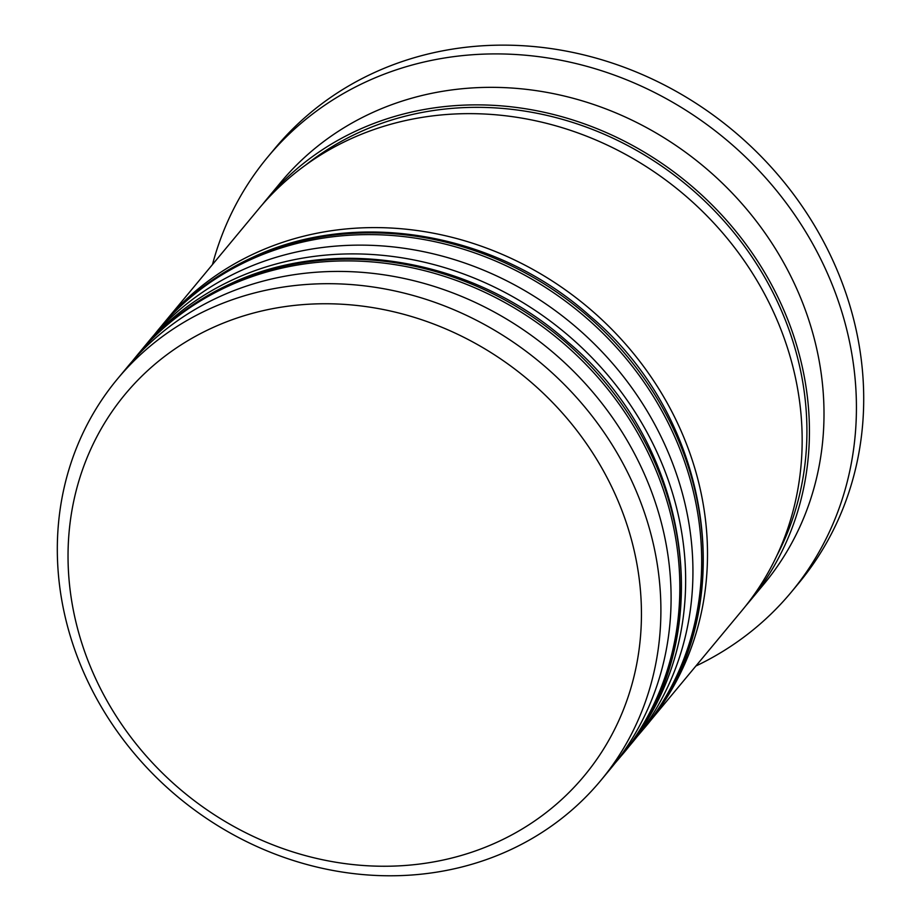 <?xml version="1.0" encoding="UTF-8"?>
<svg xmlns="http://www.w3.org/2000/svg" width="921" height="921" viewBox="0 0 921 921"><rect width="100%" height="100%" fill="white"/><g stroke="black" fill="none" stroke-linecap="round" stroke-linejoin="round"><path stroke-width="1.38" d="M212.21 327.876A298.473 268.725 -140.3 0 0 105.973 698.97A298.473 268.725 -140.3 0 0 497.259 842.128A298.473 268.725 -140.3 0 0 603.508 471.034A298.473 268.725 -140.3 0 0 212.21 327.876M509.129 850.394A314.188 282.862 39.7 0 1 133.108 752.1A314.188 282.862 39.7 0 1 117.428 378.992A314.188 282.862 39.7 0 1 209.079 309.088A314.188 282.862 39.7 0 1 585.1 407.381A314.188 282.862 39.7 0 1 600.791 780.49A314.188 282.862 39.7 0 1 509.129 850.394M600.791 780.49L610.98 768.218A314.188 282.862 -140.3 0 0 595.3 395.109A314.188 282.862 -140.3 0 0 219.279 296.815A314.188 282.862 -140.3 0 0 127.616 366.719L117.428 378.992M625.543 750.684L632.831 741.923A314.188 282.862 -140.3 0 0 617.139 368.814A314.188 282.862 -140.3 0 0 241.118 270.521A314.188 282.862 -140.3 0 0 149.455 340.425L142.179 349.186A314.188 282.862 39.7 0 1 233.83 279.282A314.188 282.862 39.7 0 1 609.852 377.575A314.188 282.862 39.7 0 1 625.543 750.684A314.188 282.862 39.7 0 1 623.356 753.297M262.37 204.6A314.188 282.862 39.7 0 1 265.95 200.168L280.514 182.634A314.188 282.862 39.7 0 1 372.176 112.73A314.188 282.862 39.7 0 1 748.197 211.024A314.188 282.862 39.7 0 1 763.889 584.144L749.326 601.666A314.188 282.862 39.7 0 1 745.63 606.018M212.486 264.534A340.367 306.44 39.7 0 1 267.654 157.146A340.367 306.44 39.7 0 1 366.949 81.416A340.367 306.44 39.7 0 1 774.308 187.896A340.367 306.44 39.7 0 1 791.312 592.099A340.367 306.44 39.7 0 1 695.862 666.033M140.015 351.822A314.188 282.862 39.7 0 1 142.179 349.186M161.866 325.527A314.188 282.862 39.7 0 1 164.019 322.891A314.188 282.862 39.7 0 1 255.681 252.987A314.188 282.862 39.7 0 1 631.702 351.281A314.188 282.862 39.7 0 1 647.394 724.39A314.188 282.862 39.7 0 1 645.195 726.991M164.019 322.891L258.674 208.94A314.188 282.862 39.7 0 1 350.337 139.036A314.188 282.862 39.7 0 1 726.358 237.319A314.188 282.862 39.7 0 1 742.05 610.439L647.394 724.39M265.95 200.168A314.188 282.862 39.7 0 1 357.613 130.264A314.188 282.862 39.7 0 1 733.634 228.558A314.188 282.862 39.7 0 1 749.326 601.666M267.654 157.146L274.942 148.385A340.367 306.44 39.7 0 1 374.237 72.644A340.367 306.44 39.7 0 1 781.595 179.135A340.367 306.44 39.7 0 1 798.588 583.338L791.312 592.099M132.037 361.539L136.354 356.197A314.188 282.862 39.7 0 1 228.005 286.293A314.188 282.862 39.7 0 1 604.038 384.587A314.188 282.862 39.7 0 1 619.718 757.707L621.18 755.945A314.188 282.862 -140.3 0 0 605.488 382.837A314.188 282.862 -140.3 0 0 229.467 284.543A314.188 282.862 -140.3 0 0 137.805 354.447C163.109 324.146 193.986 300.591 230.423 283.795C334.83 234.256 474.729 258.628 568.038 342.198C694.158 447.652 719.715 643.583 621.18 755.945M153.888 335.244L158.193 329.902A314.188 282.862 39.7 0 1 249.856 259.998A314.188 282.862 39.7 0 1 625.877 358.292A314.188 282.862 39.7 0 1 641.569 731.401L643.019 729.651A314.188 282.862 -140.3 0 0 627.328 356.542A314.188 282.862 -140.3 0 0 251.306 258.248A314.188 282.862 -140.3 0 0 159.655 328.152C184.948 297.851 215.825 274.297 252.273 257.5C356.669 207.962 496.569 232.334 589.877 315.903C716.008 421.358 741.555 617.289 643.019 729.651M305.807 164.928A311.563 280.514 39.7 0 1 358.868 132.52A311.563 280.514 39.7 0 1 712.083 208.284A311.563 280.514 39.7 0 1 776.656 556.031M136.354 356.197L137.805 354.447M615.274 762.922L619.718 757.707M158.193 329.902L159.655 328.152M637.113 736.616L641.569 731.401"/></g></svg>
